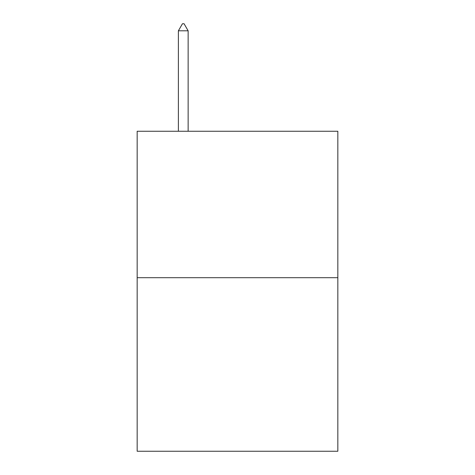 <?xml version="1.0" encoding="UTF-8"?>
<svg xmlns="http://www.w3.org/2000/svg" width="475" height="475" viewBox="0 0 475 475"><rect width="100%" height="100%" fill="white"/><g stroke="black" fill="none" stroke-linecap="round" stroke-linejoin="round"><path stroke-width="0.71" d="M337.838 277.691L337.838 131.248L137.162 131.248L137.162 451.25L337.838 451.25L337.838 277.691L137.162 277.691M188.142 30.804L184.074 23.75L182.447 23.75L178.38 30.804L188.142 30.804L188.142 131.248M178.38 30.804L178.38 131.248"/></g></svg>
